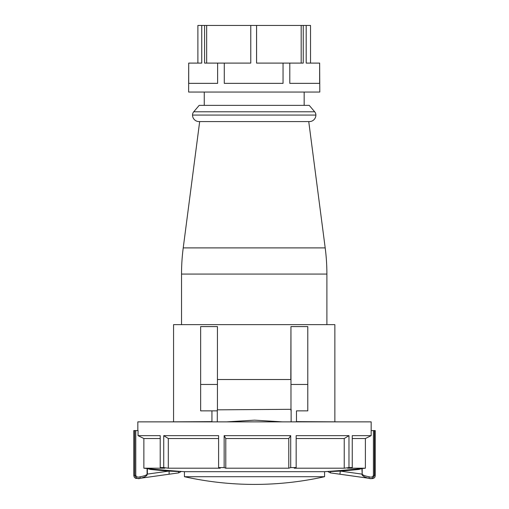 <?xml version="1.0" encoding="UTF-8"?>
<svg xmlns="http://www.w3.org/2000/svg" width="509" height="509" viewBox="0 0 509 509"><rect width="100%" height="100%" fill="white"/><g stroke="black" fill="none" stroke-linecap="round" stroke-linejoin="round"><path stroke-width="0.76" d="M178.379 471.525L168.746 471.099A1065.388 1060.457 -90 0 1 150.346 469.438L150.46 468.865A1064.809 1059.884 90 0 0 168.848 470.52L180.67 471.429M340.381 470.52L340.381 470.52A1064.809 1063.785 -90 0 0 358.832 468.865L358.915 469.438A1065.388 1064.364 90 0 1 340.451 471.099L330.621 471.525L330.373 472.88L339.917 474.216L340.381 470.52L340.451 471.099L361.899 474.102L362.064 474.84C362.968 476.309 365.227 477.442 368.847 478.237C370.997 479.287 372.862 478.365 374.433 475.457L374.433 430.557L371.156 430.557L371.156 435.647L365.386 438.529L352.253 438.529M169.09 470.539L169.115 474.216L178.634 472.88L140.274 478.269L169.115 474.216M134.726 430.557L134.726 475.457C136.297 478.365 138.162 479.293 140.312 478.237C143.735 477.506 145.981 476.462 147.05 475.101L147.082 474.102C146.726 475.088 144.346 475.991 139.93 476.818C137.933 477.493 136.546 477.041 135.776 475.457L135.776 430.557L133.791 430.557L133.791 475.508L134.242 477.149L135.687 478.422L139.218 478.422M139.93 476.818L140.312 478.237L139.593 478.365L140.274 478.269M339.917 474.216L368.866 478.269L369.292 476.818C365.112 476.055 362.752 475.145 362.192 474.102L361.899 468.56A1064.803 1063.785 90 0 1 361.81 468.566L358.832 468.865M371.163 430.557L371.163 421.866L137.837 421.866L137.837 430.557M160.208 438.529L143.862 438.529L138.054 435.647L138.054 430.557L135.776 430.557M138.054 435.647L160.208 435.647L160.208 467.58A1064.803 844.768 90 0 0 164.782 468.197L143.862 468.197L143.862 438.529M218.596 438.529L168.307 438.529L163.739 435.647L163.739 467.58L160.208 467.58M163.739 435.647L218.596 435.647L218.596 467.58A1064.803 302.422 90 0 0 220.238 468.197L168.307 468.197A1064.803 844.768 90 0 1 163.739 467.58M224.151 435.647L290.703 435.647L288.781 438.529L225.786 438.529L224.151 435.647L224.151 467.58L218.596 467.58M290.703 435.647L290.703 467.58A1064.803 355.441 90 0 1 288.781 468.197L225.786 468.197A1064.803 302.422 90 0 1 224.151 467.58M362.192 474.102L362.192 468.528A1064.624 1050.474 90 0 0 365.386 468.197L347.507 468.197A1064.803 877.535 90 0 0 352.253 467.58L348.977 467.58L348.977 435.647L296.162 435.647L296.162 467.58L290.703 467.58M324.577 476.704L184.423 476.704A322.413 322.413 0 0 0 324.577 476.704L324.577 471.684A1064.809 1064.809 0 0 0 328.33 471.429L340.139 470.539M348.977 467.58A1064.803 877.535 90 0 1 344.23 468.197L294.24 468.197A1064.803 355.441 90 0 0 296.162 467.58M150.46 468.865L147.47 468.566A1064.803 1059.884 -90 0 1 147.381 468.56L147.082 468.528A1064.624 1058.09 90 0 1 143.862 468.197M324.577 471.684L184.423 471.684A1064.809 1064.809 0 0 1 181.319 471.474L180.701 471.429M352.253 467.58L352.253 435.647L371.156 435.647M348.977 435.647L344.23 438.529L296.162 438.529M344.23 468.197L344.23 438.529M365.386 438.529L365.386 468.197M225.786 438.529L225.786 468.197M288.781 438.529L288.781 468.197M168.307 438.529L168.307 468.197M368.866 478.269C372.397 478.772 372.353 478.772 368.726 478.269L330.366 472.88L368.726 478.269C373.021 479.185 375.178 478.269 375.209 475.508L375.209 430.557L374.433 430.557M369.782 478.422L369.407 478.365M374.274 475.457L373.415 475.457C372.677 477.035 371.303 477.493 369.292 476.818M361.81 468.566L358.915 469.438M147.381 468.56L147.381 474.102L168.746 471.099L168.848 470.52M181.344 471.474L178.64 472.88L178.627 471.27M150.346 469.438L147.47 468.566M134.567 475.457L135.776 475.457M291.129 421.866L291.129 409.312L217.292 409.834L217.292 421.866M226.594 421.866L254.506 420.154L282.406 421.866M224.284 63.097L250.772 63.097L250.772 25.45L197.886 25.45L197.886 63.097L201.736 63.097L188.705 63.097L188.705 83.361L217.617 83.361L217.617 63.097L224.284 63.097L224.284 83.361L283.049 83.361L283.049 63.097L289.793 63.097L289.793 83.361L319.646 83.361L319.646 63.097L306.189 63.097L310.535 63.097L310.535 25.45L306.189 25.45L306.189 63.097M250.772 25.45L256.561 25.45L256.561 63.097L283.049 63.097M306.189 25.45L256.561 25.45M188.705 63.097L188.623 92.053L319.798 92.053L319.646 63.097M303.249 25.45L303.249 63.097L289.793 63.097M204.586 25.45L204.586 63.097L217.617 63.097M301.188 25.45L301.188 63.097M256.587 63.097L256.587 25.45M206.667 63.097L206.667 25.45M201.736 25.45L201.736 63.097M304.159 105.369L304.159 92.053M204.262 105.369L204.262 92.053M308.747 121.587L199.051 121.587A6.515 6.515 0 0 1 192.529 115.072A5.065 5.065 0 0 1 193.738 111.789L199.191 105.369L309.23 105.369L314.683 111.789A5.065 5.065 0 0 1 315.885 115.072A6.515 6.515 0 0 1 309.37 121.587L278.824 121.587L308.747 121.587L325.194 247.896A202.697 202.697 0 0 1 326.893 274.071L181.528 274.071A202.697 202.697 0 0 1 183.227 247.896L187.897 247.896M199.051 121.587L309.37 121.587M199.674 121.587L183.227 247.896L325.194 247.896M173.563 421.637L173.563 324.634L334.858 324.634L334.858 421.637M290.817 379.517L290.951 326.593L290.983 384.467L307.78 384.467L307.78 326.593L290.951 326.593M290.983 410.865L290.983 384.467M340.788 421.866L296.486 421.637L296.486 410.865L307.78 410.865L307.78 326.593M307.78 410.865L296.486 410.865M200.641 410.865L217.292 410.865L200.641 410.865L200.641 326.593L217.438 326.593L217.438 409.834M211.935 410.865L211.935 421.637L167.626 421.866M200.641 326.593L200.641 394.939M373.415 430.557L373.415 475.457M147.082 468.528L147.082 474.102M193.738 111.789L314.683 111.789M192.529 115.072L315.885 115.072M200.641 384.467L217.438 384.467M327.656 471.474L330.36 472.88M184.423 476.704L184.423 471.684M217.438 379.517L290.983 379.517M326.893 324.634L326.893 274.071M181.528 324.634L181.528 274.071"/></g></svg>

